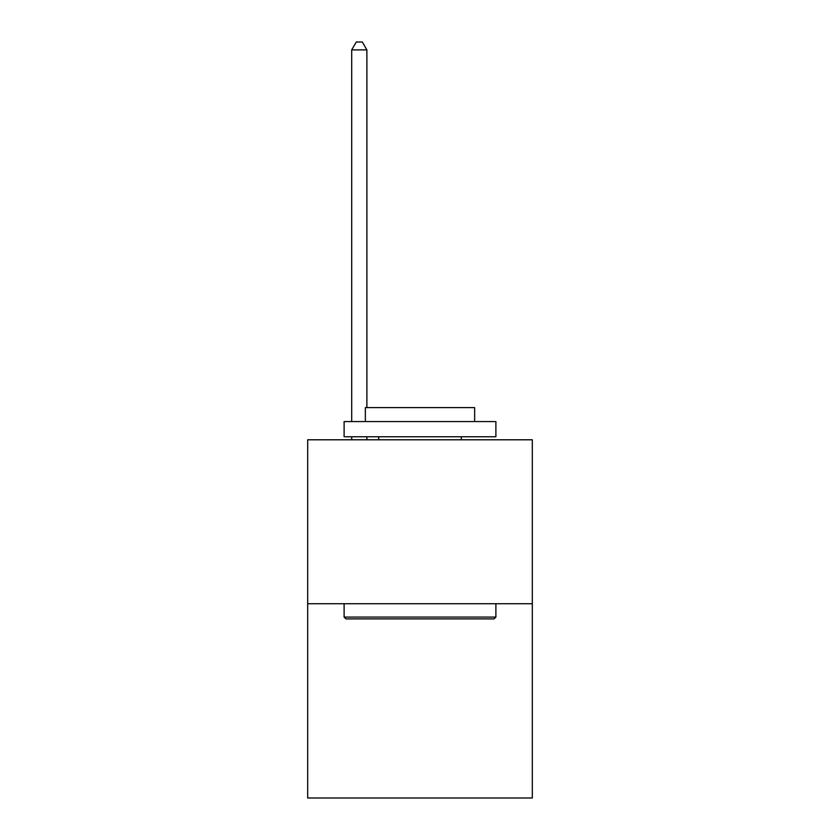 <?xml version="1.0" encoding="UTF-8"?>
<svg xmlns="http://www.w3.org/2000/svg" width="840" height="840" viewBox="0 0 840 840"><rect width="100%" height="100%" fill="white"/><g stroke="black" fill="none" stroke-linecap="round" stroke-linejoin="round"><path stroke-width="1.26" d="M532.319 603.719L532.319 439.793L307.681 439.793L307.681 798L532.319 798L532.319 603.719L307.681 603.719M494.067 618.891L345.933 618.891L344.106 617.075L495.894 617.075L494.067 618.891M344.106 421.575L495.894 421.575L495.894 436.758L344.106 436.758L344.106 421.575M474.642 421.575L474.642 407.61L365.358 407.61L365.358 421.575M344.106 603.719L344.106 617.075M495.894 603.719L495.894 617.075M378.714 436.758L378.714 439.793M461.286 436.758L461.286 439.793M366.881 407.61L366.881 49.896L351.697 49.896L351.697 421.575M351.697 436.758L351.697 439.793M366.881 436.758L366.881 439.793M351.697 49.896L356.255 42L362.324 42L366.881 49.896"/></g></svg>
